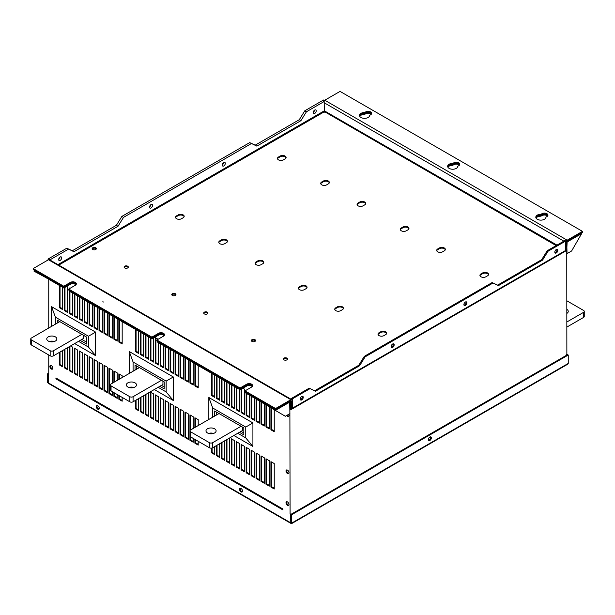<?xml version="1.0" encoding="UTF-8"?>
<svg xmlns="http://www.w3.org/2000/svg" width="615" height="615" viewBox="0 0 615 615"><rect width="100%" height="100%" fill="white"/><g stroke="black" fill="none" stroke-linecap="round" stroke-linejoin="round"><path stroke-width="0.92" d="M241.78 495.037L246.7 497.881M314.703 113.483A2.106 1.215 -60 0 1 313.65 113.583A2.106 1.215 -60 0 1 313.327 111.899A2.106 1.215 -60 0 1 314.703 110.047A2.106 1.215 -60 0 1 315.756 109.939A2.106 1.215 -60 0 1 316.079 111.623A2.106 1.215 -60 0 1 314.703 113.483M314.526 110.154A2.106 1.215 -60 0 1 313.227 112.414M223.622 162.644A2.106 1.215 -60 0 1 222.322 164.897M150.898 204.626A2.106 1.215 -60 0 1 149.599 206.886M59.993 257.116A2.106 1.215 -60 0 1 58.686 259.369M50.691 260.445L50.691 259.415L49.861 258.938L48.869 259.515L48.047 259.038L66.781 248.222L72.286 250.766L116.366 225.321L121.87 216.411L249.69 142.619L255.202 145.163L299.274 119.717L304.786 110.808L323.521 99.991L324.343 100.553A1.753 1.015 120 0 0 323.805 101.306M48.262 383.076L47.386 382.33L47.386 373.928L48.762 373.136M48.047 259.038L48.047 259.991M72.286 250.766L73.938 251.72L118.019 226.274L116.366 225.321M73.938 251.72L66.781 248.222M50.691 259.415L68.434 249.175M48.869 259.515L48.869 259.591A1.753 1.015 120 0 1 49.338 259.668L291.748 399.619A1.753 1.015 -60 0 1 292.117 400.427L292.117 408.375L291.287 408.852L291.287 400.903L290.872 400.665L291.287 400.903M289.834 401.703L290.741 401.572L290.741 409.744L291.925 409.06M565.769 250.297L566.761 249.813L567.176 241.142L582.466 232.316L582.466 231.363L340.049 91.404L324.758 100.23A1.753 1.015 120 0 0 324.343 100.553M255.202 145.163L256.855 146.116L300.927 120.671L306.439 111.761L304.786 110.808M306.439 111.761L324.182 101.521L323.352 101.044L324.343 100.468M300.927 120.671L299.274 119.717M256.855 146.116L249.69 142.619M118.019 226.274L123.523 217.364L121.87 216.411M123.523 217.364L251.343 143.572M60.17 257.001A2.106 1.215 -60 0 1 61.216 256.893A2.106 1.215 -60 0 1 61.538 258.584A2.106 1.215 -60 0 1 60.17 260.437A2.106 1.215 -60 0 1 59.117 260.537A2.106 1.215 -60 0 1 58.794 258.854A2.106 1.215 -60 0 1 60.17 257.001M151.075 204.518A2.106 1.215 -60 0 1 152.128 204.411A2.106 1.215 -60 0 1 152.443 206.094A2.106 1.215 -60 0 1 151.075 207.955A2.106 1.215 -60 0 1 150.022 208.054A2.106 1.215 -60 0 1 149.699 206.371A2.106 1.215 -60 0 1 151.075 204.518M223.799 162.529A2.106 1.215 -60 0 1 224.852 162.422A2.106 1.215 -60 0 1 225.175 164.113A2.106 1.215 -60 0 1 223.799 165.965A2.106 1.215 -60 0 1 222.745 166.065A2.106 1.215 -60 0 1 222.422 164.382A2.106 1.215 -60 0 1 223.799 162.529M49.861 259.968L49.861 258.938M566.869 313.396A5.066 2.921 0 0 0 568.245 311.398A5.066 2.921 0 0 0 566.869 309.391M566.869 321.983L583.566 312.351A2.337 1.353 0 0 0 584.25 311.398A2.337 1.353 0 0 0 583.566 310.437L566.869 300.804M566.869 327.072L583.566 317.44A2.337 1.353 180 0 0 584.25 316.487L584.25 311.398M59.809 321.622L31.434 338.004A2.337 1.353 0 0 0 30.75 338.957A2.337 1.353 0 0 0 31.434 339.911L50.169 350.727A2.337 1.353 0 0 0 53.474 350.727L53.474 355.816L83.333 338.573L83.333 335.206M48.239 336.889A5.066 2.921 0 0 0 46.755 338.957A5.066 2.921 0 0 0 49.884 341.656A5.066 2.921 0 0 0 55.404 341.025A5.066 2.921 0 0 0 56.888 338.957A5.066 2.921 0 0 0 53.759 336.251A5.066 2.921 0 0 0 48.239 336.889M53.474 350.727L81.849 334.345M54.312 341.502A5.066 2.921 0 0 0 49.323 341.502M53.474 355.816A2.337 1.353 180 0 1 50.169 355.816L31.434 345A2.337 1.353 180 0 1 30.75 344.046L30.75 338.957M57.326 323.052L57.326 320.192L86.531 337.051L86.531 344.046L80.196 340.387M78.543 341.34L88.46 347.068L88.46 336.251L55.404 317.163L55.404 324.167M86.531 342.14L81.849 339.434M58.979 322.099L58.979 321.145M74.684 343.57L95.617 355.654L95.617 332.115L51.545 306.67L55.404 317.163M95.617 332.115L88.46 336.251M95.617 355.654L88.46 347.068M51.545 306.67L51.545 326.388M219.032 413.549L190.658 429.931A2.337 1.353 0 0 0 189.974 430.884A2.337 1.353 0 0 0 190.658 431.838L209.392 442.654A2.337 1.353 0 0 0 212.698 442.654L212.698 447.743L242.556 430.5L242.556 427.133M207.463 428.816A5.066 2.921 0 0 0 205.979 430.884A5.066 2.921 0 0 0 209.108 433.583A5.066 2.921 0 0 0 214.627 432.952A5.066 2.921 0 0 0 216.111 430.884A5.066 2.921 0 0 0 212.982 428.178A5.066 2.921 0 0 0 207.463 428.816M212.698 442.654L241.072 426.272M213.536 433.429A5.066 2.921 0 0 0 208.546 433.429M212.698 447.743A2.337 1.353 180 0 1 209.392 447.743L190.658 436.927A2.337 1.353 180 0 1 189.974 435.974L189.974 430.884M214.627 416.094L214.627 411.005L243.824 427.863L243.824 434.859L239.419 432.314M237.767 433.268L245.754 437.88L245.754 427.064L212.698 407.983L212.698 417.208M243.824 432.952L241.072 431.361M216.28 415.14L216.28 411.958M233.908 435.497L252.919 446.467L252.919 422.928L208.839 397.482L212.698 407.983M252.919 422.928L245.754 427.064M252.919 446.467L245.754 437.88M208.839 397.482L208.839 419.43M162.944 381.169L162.944 384.536L133.086 401.779A2.337 1.353 180 0 1 129.78 401.779L111.046 390.963A2.337 1.353 180 0 1 110.362 390.01L110.362 384.921A2.337 1.353 0 0 0 111.046 385.874L129.78 396.69A2.337 1.353 0 0 0 133.086 396.69L161.461 380.308M110.362 384.921A2.337 1.353 0 0 1 111.046 383.968L139.421 367.586M127.851 382.853A5.066 2.921 0 0 0 126.367 384.921A5.066 2.921 0 0 0 129.496 387.619A5.066 2.921 0 0 0 135.016 386.989A5.066 2.921 0 0 0 136.499 384.921A5.066 2.921 0 0 0 133.37 382.215A5.066 2.921 0 0 0 127.851 382.853M133.924 387.465A5.066 2.921 0 0 0 128.935 387.465M135.016 370.13L135.016 365.041L164.213 381.9L164.213 388.895L159.808 386.351M158.155 387.304L166.142 391.916L166.142 381.1L133.086 362.02L133.086 371.245M164.213 386.989L161.461 385.397M136.668 369.177L136.668 365.994M154.296 389.533L173.307 400.503L173.307 376.964L129.227 351.519L133.086 362.02M173.307 376.964L166.142 381.1M173.307 400.503L166.142 391.916M129.227 351.519L129.227 373.466M240.373 488.272A2.106 1.215 -120 0 0 240.219 488.948A2.106 1.215 -120 0 0 242.371 491.731M97.132 405.569A2.106 1.215 -120 0 0 96.97 406.246A2.106 1.215 -120 0 0 99.123 409.029M290.834 523.357L48.585 383.491L48.208 374.404L48.762 374.727L48.762 355.001M48.762 374.089L48.208 374.404M291.287 514.171L290.626 514.363L290.795 522.665M290.795 514.463L290.795 522.858L291.456 523.242L290.626 522.765L291.456 523.242L291.456 514.84L568.252 355.039L567.591 354.655L290.795 514.463L291.456 514.84M96.309 406.63A2.106 1.215 -120 0 0 97.224 408.744A2.106 1.215 -120 0 0 98.846 409.313A2.106 1.215 -120 0 0 99.284 408.345A2.106 1.215 -120 0 0 98.362 406.231A2.106 1.215 -120 0 0 96.747 405.669A2.106 1.215 -120 0 0 96.309 406.63M239.558 489.332A2.106 1.215 -120 0 0 240.473 491.447A2.106 1.215 -120 0 0 242.095 492.015A2.106 1.215 -120 0 0 242.533 491.047A2.106 1.215 -120 0 0 241.61 488.933A2.106 1.215 -120 0 0 239.988 488.372A2.106 1.215 -120 0 0 239.558 489.332M48.208 382.722L47.386 382.33M48.208 382.615L48.047 374.312L48.762 373.897M48.047 374.312L47.386 373.928M567.422 354.747L566.761 355.132M291.656 523.596L567.461 364.364L568.252 363.434L568.252 355.039M428.524 440.294A2.106 1.215 120 0 0 430.677 437.519A2.106 1.215 120 0 0 430.523 436.835M428.363 439.617A2.106 1.215 120 0 0 428.801 440.578A2.106 1.215 120 0 0 430.423 440.017A2.106 1.215 120 0 0 431.338 437.895A2.106 1.215 120 0 0 430.9 436.934A2.106 1.215 120 0 0 429.285 437.496A2.106 1.215 120 0 0 428.363 439.617M566.761 242.003L566.869 354.24L566.207 354.624L566.207 355.447M566.207 354.624L566.761 354.94M566.869 354.24L567.422 354.555M56.372 378.602L55.927 378.863L282.915 509.912L282.915 509.02L55.927 377.971L55.927 378.863M289.873 401.833L290.08 514.048L291.287 513.986M290.08 514.048L290.626 514.363M536.042 217.264A5.258 3.037 180 0 1 540.893 215.442L541.83 214.904L541.83 215.665L540.893 216.203A5.258 3.037 180 0 0 536.026 218.064M541.83 215.665A3.698 2.137 180 0 1 547.588 216.042M447.897 166.373A5.258 3.037 180 0 1 452.74 164.551L453.678 164.005L453.678 164.774L452.74 165.312A5.258 3.037 180 0 0 447.874 167.165M453.678 164.774A3.698 2.137 180 0 1 459.436 165.151M359.721 116.273A5.258 3.037 180 0 1 364.587 114.421L365.525 113.875A3.698 2.137 180 0 1 371.283 114.252M581.467 232.893A1.399 0.807 -120 0 1 581.636 233.623L571.612 250.989L567.038 253.626L566.761 241.887M566.953 241.349L567.038 242.049L581.636 233.623M359.744 115.482A5.258 3.037 180 0 1 364.587 113.66L365.525 113.114A3.698 2.137 180 0 1 371.506 113.729M453.678 164.005A3.698 2.137 180 0 1 459.659 164.62M541.83 214.904A3.698 2.137 180 0 1 547.811 215.519M540.893 215.442L540.893 216.203M452.74 164.551L452.74 165.312M364.587 113.66L364.587 114.421M565.961 250.551L565.431 251.151M286.821 501.725A2.106 1.215 -120 0 0 286.659 502.401A2.106 1.215 -120 0 0 288.819 505.184M286.821 469.914A2.106 1.215 -120 0 0 286.659 470.598A2.106 1.215 -120 0 0 288.819 473.373M287.305 415.133A2.106 1.215 -120 0 0 288.819 416.117M50.684 365.395A2.106 1.215 -120 0 0 50.522 366.071A2.106 1.215 -120 0 0 52.682 368.854M168.456 369.907L165.812 368.377L165.812 346.875M168.456 427.164L165.812 425.634L165.812 400.949M163.498 367.04L160.853 365.518L160.853 344.016M163.498 424.296L160.853 422.774L160.853 398.09M158.539 364.18L155.895 362.65L155.895 337.966M158.539 421.436L155.895 419.907L155.895 395.222M153.581 361.32L150.936 359.79L150.936 338.288M153.581 418.577L150.936 417.047L150.936 392.362M148.622 358.453L145.978 356.931L145.978 335.421M148.622 415.709L145.978 414.187L145.978 394.338M143.664 355.593L141.019 354.063L141.019 332.561M143.664 412.849L141.019 411.32L141.019 397.198M138.706 352.726L136.061 351.203L136.061 329.702M138.706 409.982L136.061 408.46L136.061 400.058M173.415 372.767L170.77 371.245L170.77 349.735M173.415 430.023L170.77 428.501L170.77 403.817M178.373 375.634L175.729 374.105L175.729 352.603M178.373 432.891L175.729 431.361L175.729 406.676M183.332 378.494L180.687 376.964L180.687 355.462M183.332 435.751L180.687 434.221L180.687 409.536M188.29 381.354L185.645 379.832L185.645 358.33M188.29 438.61L185.645 437.088L185.645 412.404M193.248 384.221L190.604 382.691L190.604 361.19M193.248 441.478L190.604 439.948L190.604 436.896M190.604 429.962L190.604 415.263M198.207 387.081L195.562 385.559L195.562 364.049M198.207 444.338L195.562 442.808L195.562 439.756M195.562 427.094L195.562 418.131M92.427 326.012L89.782 324.482L89.782 302.98M92.427 383.268L89.782 381.738L89.782 357.054M87.468 323.144L84.824 321.622L84.824 300.12M87.468 380.401L84.824 378.878L84.824 354.194M82.51 320.284L79.865 318.755L79.865 297.253M82.51 377.541L79.865 376.011L79.865 351.326M77.552 317.425L74.907 315.895L74.907 294.393M77.552 374.681L74.907 373.151L74.907 348.467M72.593 314.557L69.949 313.035L69.949 291.525M69.949 288.381L69.287 287.966L69.287 288.758M72.593 371.814L69.949 370.292L69.949 346.307M67.635 311.697L64.99 310.168L64.99 287.389M67.635 368.954L64.99 367.424L64.99 349.166M62.676 308.83L60.032 307.308L60.032 285.806M62.676 366.086L60.032 364.564L60.032 352.026M97.385 328.871L94.741 327.349L94.741 305.839M97.385 386.128L94.741 384.598L94.741 359.921M102.344 331.739L99.699 330.209L99.699 308.707M102.344 388.988L99.699 387.465L99.699 362.781M107.302 334.598L104.658 333.069L104.658 311.567M107.302 391.855L104.658 390.325L104.658 365.641M112.261 337.458L109.616 335.936L109.616 314.434M112.261 394.715L109.616 393.193L109.616 368.508M117.219 340.326L114.575 338.796L114.575 317.294M117.219 397.582L114.575 396.052L114.575 393M114.575 381.93L114.575 371.368M122.177 343.185L119.533 341.656L119.533 320.154M122.177 400.442L119.533 398.912L119.533 395.86M119.533 379.063L119.533 374.235M244.486 413.803L241.841 412.273L241.841 388.865M244.486 471.059L241.841 469.529L241.841 444.845M239.527 410.935L236.883 409.413L236.883 387.911M239.527 468.192L236.883 466.67L236.883 441.985M234.569 408.076L231.924 406.546L231.924 385.044M234.569 465.332L231.924 463.802L231.924 439.118M229.61 405.216L226.966 403.686L226.966 382.184M229.61 462.472L226.966 460.943L226.966 439.502M224.652 402.348L222.007 400.826L222.007 379.317M224.652 459.605L222.007 458.083L222.007 442.362M219.693 399.489L217.049 397.959L217.049 376.457M219.693 456.745L217.049 455.215L217.049 445.229M214.735 396.621L212.09 395.099L212.09 373.597M214.735 453.878L212.09 452.356L212.09 447.997M212.09 433.744L212.09 433.114M249.444 416.663L246.8 415.14L246.8 393.631M249.444 473.919L246.8 472.397L246.8 447.712M254.402 419.53L251.758 418L251.758 396.498M254.402 476.786L251.758 475.257L251.758 450.572M259.361 422.39L256.716 420.86L256.716 399.358M259.361 479.646L256.716 478.116L256.716 453.432M264.319 425.249L261.675 423.727L261.675 402.225M264.319 482.506L261.675 480.984L261.675 456.299M269.278 428.117L266.633 426.587L266.633 405.085M269.278 485.373L266.633 483.844L266.633 459.159M274.236 430.977L271.592 429.454L271.592 407.945M274.236 488.233L271.592 486.711L271.592 462.026M48.762 279.295L48.762 327.995M285.998 502.786A2.106 1.215 -120 0 0 286.921 504.907A2.106 1.215 -120 0 0 288.535 505.469A2.106 1.215 -120 0 0 288.973 504.508A2.106 1.215 -120 0 0 288.058 502.386A2.106 1.215 -120 0 0 286.436 501.825A2.106 1.215 -120 0 0 285.998 502.786M285.998 470.975A2.106 1.215 -120 0 0 286.921 473.096A2.106 1.215 -120 0 0 288.535 473.658A2.106 1.215 -120 0 0 288.973 472.697A2.106 1.215 -120 0 0 288.058 470.575A2.106 1.215 -120 0 0 286.436 470.014A2.106 1.215 -120 0 0 285.998 470.975M286.644 415.509A2.106 1.215 -120 0 0 288.535 416.401A2.106 1.215 -120 0 0 288.973 415.44A2.106 1.215 -120 0 0 288.712 414.318M52.836 368.17A2.106 1.215 -120 0 0 51.921 366.056A2.106 1.215 -120 0 0 50.299 365.495A2.106 1.215 -120 0 0 49.861 366.455A2.106 1.215 -120 0 0 50.784 368.57A2.106 1.215 -120 0 0 52.406 369.138A2.106 1.215 -120 0 0 52.836 368.17M168.456 348.405L168.456 370.668L165.151 368.762L165.151 346.491M168.456 427.925L165.151 426.018L165.151 400.573L168.456 402.479L168.456 427.925M163.498 345.538L163.498 367.808L160.192 365.894L160.192 343.631M163.498 425.065L160.192 423.151L160.192 397.705L163.498 399.612L163.498 425.065M158.539 342.678L158.539 364.941L155.234 363.035L155.234 337.589L158.124 339.257M158.539 422.198L155.234 420.291L155.234 394.845L158.539 396.752L158.539 422.198M153.581 338.035L153.581 362.081L150.275 360.175L150.275 337.904M153.581 419.338L150.275 417.431L150.275 391.978L153.581 393.892L153.581 419.338M148.622 336.951L148.622 359.214L145.317 357.307L145.317 335.044M148.622 392.808L148.622 416.47L145.317 414.564L145.317 394.715M143.664 334.091L143.664 356.354L140.358 354.448L140.358 332.177M143.664 395.668L143.664 413.611L140.358 411.704L140.358 397.582M138.706 331.224L138.706 353.494L135.4 351.58L135.4 329.317M138.706 398.535L138.706 410.751L135.4 408.837L135.4 400.442M173.415 351.265L173.415 373.528L170.109 371.621L170.109 349.358M173.415 430.784L170.109 428.878L170.109 403.432L173.415 405.339L173.415 430.784M178.373 354.125L178.373 376.395L175.067 374.489L175.067 352.218M178.373 433.652L175.067 431.745L175.067 406.292L178.373 408.206L178.373 433.652M183.332 356.992L183.332 379.255L180.026 377.349L180.026 355.086M183.332 436.512L180.026 434.605L180.026 409.16L183.332 411.066L183.332 436.512M188.29 359.852L188.29 382.123L184.984 380.208L184.984 357.945M188.29 439.379L184.984 437.465L184.984 412.019L188.29 413.926L188.29 439.379M193.248 362.719L193.248 384.982L189.943 383.076L189.943 360.805M193.248 438.418L193.248 442.239L189.943 440.332L189.943 414.887L193.248 416.793L193.248 428.432M198.207 365.579L198.207 387.842L194.901 385.936L194.901 363.673M198.207 441.286L198.207 445.099L194.901 443.192L194.901 439.379M194.901 427.479L194.901 417.746L198.207 419.653L198.207 425.572M92.427 304.51L92.427 326.773L89.121 324.866L89.121 302.595M92.427 384.029L89.121 382.123L89.121 356.677L92.427 358.583L92.427 384.029M87.468 301.642L87.468 323.913L84.163 321.999L84.163 299.736M87.468 381.169L84.163 379.255L84.163 353.81L87.468 355.716L87.468 381.169M82.51 298.782L82.51 321.045L79.204 319.139L79.204 296.876M82.51 378.302L79.204 376.395L79.204 350.95L82.51 352.856L82.51 378.302M77.552 295.915L77.552 318.186L74.246 316.279L74.246 294.008M77.552 375.442L74.246 373.536L74.246 348.082L77.552 349.997L77.552 375.442M72.593 293.055L72.593 315.318L69.287 313.412L69.287 291.149M70.548 345.953L72.593 347.129L72.593 372.575L69.287 370.668L69.287 346.683M66.643 286.436L67.635 287.013L67.635 312.458L64.329 310.552L64.329 287.774M67.635 347.636L67.635 369.715L64.329 367.808L64.329 349.551M62.676 287.328L62.676 309.599L59.371 307.685L59.371 285.421M62.676 350.504L62.676 366.855L59.371 364.941L59.371 352.41M97.385 307.369L97.385 329.632L94.08 327.726L94.08 305.463M97.385 386.889L94.08 384.982L94.08 359.537L97.385 361.443L97.385 386.889M102.344 310.229L102.344 332.5L99.038 330.593L99.038 308.323M102.344 389.756L99.038 387.85L99.038 362.396L102.344 364.311L102.344 389.756M107.302 313.096L107.302 335.36L103.997 333.453L103.997 311.182M107.302 392.616L103.997 390.71L103.997 365.264L107.302 367.17L107.302 392.616M112.261 315.956L112.261 338.227L108.955 336.313L108.955 314.05M112.261 391.663L112.261 395.483L108.955 393.569L108.955 368.124L112.261 370.03L112.261 383.268M117.219 318.824L117.219 341.087L113.913 339.18L113.913 316.91M117.219 394.523L117.219 398.343L113.913 396.437L113.913 392.616M113.913 382.307L113.913 370.983L117.219 372.898L117.219 380.401M122.177 321.683L122.177 343.946L118.872 342.04L118.872 319.777M122.177 397.39L122.177 401.203L118.872 399.296L118.872 395.476M118.872 379.447L118.872 373.851L122.177 375.757L122.177 377.541M242.94 388.226L244.486 389.118L244.486 414.564L241.18 412.657L241.18 389.241M244.486 471.82L241.18 469.914L241.18 444.468L244.486 446.375L244.486 471.82M239.527 389.433L239.527 411.704L236.221 409.79L236.221 387.527M239.527 468.961L236.221 467.046L236.221 441.601L239.527 443.507L239.527 468.961M234.569 386.574L234.569 408.837L231.263 406.93L231.263 384.667M234.569 466.093L231.263 464.187L231.263 438.741L234.569 440.648L234.569 466.093M229.61 383.706L229.61 405.977L226.305 404.07L226.305 381.8M229.61 437.972L229.61 463.233L226.305 461.327L226.305 439.886M224.652 380.846L224.652 403.117L221.346 401.203L221.346 378.94M224.652 440.84L224.652 460.366L221.346 458.459L221.346 442.746M219.693 377.987L219.693 400.25L216.388 398.343L216.388 376.072M219.693 443.699L219.693 457.506L216.388 455.6L216.388 445.614M214.735 375.119L214.735 397.39L211.429 395.476L211.429 373.213M214.735 446.567L214.735 454.646L211.429 452.732L211.429 448.12M211.429 433.798L211.429 433.06M249.444 395.161L249.444 417.424L246.138 415.517L246.138 393.254M249.444 474.68L246.138 472.774L246.138 447.328L249.444 449.234L249.444 474.68M254.402 398.02L254.402 420.291L251.097 418.385L251.097 396.114M254.402 477.548L251.097 475.641L251.097 450.188L254.402 452.102L254.402 477.548M259.361 400.888L259.361 423.151L256.055 421.244L256.055 398.981M259.361 480.407L256.055 478.501L256.055 453.055L259.361 454.962L259.361 480.407M264.319 403.748L264.319 426.018L261.014 424.104L261.014 401.841M264.319 483.275L261.014 481.361L261.014 455.915L264.319 457.821L264.319 483.275M269.278 406.615L269.278 428.878L265.972 426.971L265.972 404.701M269.278 486.134L265.972 484.228L265.972 458.782L269.278 460.689L269.278 486.134M274.236 409.475L274.236 431.738L270.931 429.831L270.931 407.568M274.236 488.994L270.931 487.088L270.931 461.642L274.236 463.549L274.236 488.994M290.357 400.965L290.741 401.572M289.68 401.349L289.911 413.626L285.337 416.263L245.423 392.839L245.423 392.078L274.321 408.76A1.399 0.807 -120 0 1 275.312 410.474L289.911 402.049M152.036 338.158L152.036 338.927L69.118 291.049L69.118 290.288L152.036 338.158L158.37 334.499A3.698 2.137 180 0 1 164.351 335.121M240.188 389.057L240.188 389.818L157.271 341.948L157.271 341.179L240.188 389.057L246.523 385.397A3.698 2.137 180 0 1 252.504 386.012M45.018 277.134L33.994 271.154A1.399 0.807 60 0 1 34.286 270.515A1.399 0.807 60 0 1 34.986 270.585L63.883 287.267L70.218 283.607A3.698 2.137 180 0 1 76.199 284.222M152.036 338.927L158.37 335.267A3.698 2.137 180 0 1 164.128 335.644M240.188 389.818L246.523 386.159A3.698 2.137 180 0 1 252.281 386.535M34.986 271.346L63.883 288.028L70.218 284.368A3.698 2.137 180 0 1 75.976 284.753M63.883 287.267L63.883 288.028M271.592 486.711L270.931 487.088M271.592 429.454L270.931 429.831M266.633 483.844L265.972 484.228M266.633 426.587L265.972 426.971M261.675 480.984L261.014 481.361M261.675 423.727L261.014 424.104M256.716 478.116L256.055 478.501M256.716 420.86L256.055 421.244M251.758 475.257L251.097 475.641M251.758 418L251.097 418.385M246.8 472.397L246.138 472.774M246.8 415.14L246.138 415.517M212.09 452.356L211.429 452.732M212.09 395.099L211.429 395.476M217.049 455.215L216.388 455.6M217.049 397.959L216.388 398.343M222.007 458.083L221.346 458.459M222.007 400.826L221.346 401.203M226.966 460.943L226.305 461.327M226.966 403.686L226.305 404.07M231.924 463.802L231.263 464.187M231.924 406.546L231.263 406.93M236.883 466.67L236.221 467.046M236.883 409.413L236.221 409.79M241.841 469.529L241.18 469.914M241.841 412.273L241.18 412.657M119.533 398.912L118.872 399.296M119.533 341.656L118.872 342.04M114.575 396.052L113.913 396.437M114.575 338.796L113.913 339.18M109.616 393.193L108.955 393.569M109.616 335.936L108.955 336.313M104.658 390.325L103.997 390.71M104.658 333.069L103.997 333.453M99.699 387.465L99.038 387.85M99.699 330.209L99.038 330.593M94.741 384.598L94.08 384.982M94.741 327.349L94.08 327.726M60.032 364.564L59.371 364.941M60.032 307.308L59.371 307.685M64.99 367.424L64.329 367.808M64.99 310.168L64.329 310.552M69.949 370.292L69.287 370.668M69.949 313.035L69.287 313.412M74.907 373.151L74.246 373.536M74.907 315.895L74.246 316.279M79.865 376.011L79.204 376.395M79.865 318.755L79.204 319.139M84.824 378.878L84.163 379.255M84.824 321.622L84.163 321.999M89.782 381.738L89.121 382.123M89.782 324.482L89.121 324.866M195.562 442.808L194.901 443.192M195.562 385.559L194.901 385.936M190.604 439.948L189.943 440.332M190.604 382.691L189.943 383.076M185.645 437.088L184.984 437.465M185.645 379.832L184.984 380.208M180.687 434.221L180.026 434.605M180.687 376.964L180.026 377.349M175.729 431.361L175.067 431.745M175.729 374.105L175.067 374.489M170.77 428.501L170.109 428.878M170.77 371.245L170.109 371.621M136.061 408.46L135.4 408.837M136.061 351.203L135.4 351.58M141.019 411.32L140.358 411.704M141.019 354.063L140.358 354.448M145.978 414.187L145.317 414.564M145.978 356.931L145.317 357.307M150.936 417.047L150.275 417.431M150.936 359.79L150.275 360.175M155.895 419.907L155.234 420.291M155.895 362.65L155.234 363.035M160.853 422.774L160.192 423.151M160.853 365.518L160.192 365.894M165.812 425.634L165.151 426.018M165.812 368.377L165.151 368.762M55.927 377.971A1.092 0.63 120 0 0 56.15 378.471L282.915 509.389M124.192 267.433A2.106 1.215 180 0 1 127.682 266.941A2.106 1.215 180 0 1 128.204 267.433M92.235 248.983A2.106 1.215 180 0 1 95.732 248.491A2.106 1.215 180 0 1 96.248 248.983M171.846 294.946A2.106 1.215 180 0 1 175.344 294.454A2.106 1.215 180 0 1 175.859 294.946M203.803 313.396A2.106 1.215 180 0 1 207.293 312.904A2.106 1.215 180 0 1 207.816 313.396M251.458 340.91A2.106 1.215 180 0 1 254.956 340.418A2.106 1.215 180 0 1 255.471 340.91M283.415 359.36A2.106 1.215 180 0 1 286.905 358.868A2.106 1.215 180 0 1 287.428 359.36M357.131 204.772A3.498 2.022 180 0 1 358.099 203.703L359.752 202.75A3.498 2.022 180 0 1 363.265 202.25A3.498 2.022 180 0 1 365.664 203.819M255.202 263.612A3.498 2.022 180 0 1 256.171 262.551L257.823 261.598A3.498 2.022 180 0 1 261.337 261.098A3.498 2.022 180 0 1 263.735 262.659M400.38 229.741A3.498 2.022 180 0 1 401.349 228.672L403.002 227.719A3.498 2.022 180 0 1 406.515 227.219A3.498 2.022 180 0 1 408.913 228.788M298.452 288.581A3.498 2.022 180 0 1 299.42 287.52L301.073 286.567A3.498 2.022 180 0 1 304.586 286.067A3.498 2.022 180 0 1 306.985 287.628M320.769 183.777A3.498 2.022 180 0 1 321.737 182.709L323.39 181.756A3.498 2.022 180 0 1 326.903 181.256A3.498 2.022 180 0 1 329.302 182.824M218.84 242.625A3.498 2.022 180 0 1 219.809 241.557L221.462 240.603A3.498 2.022 180 0 1 224.975 240.104A3.498 2.022 180 0 1 227.373 241.664M277.519 158.808A3.498 2.022 180 0 1 278.487 157.74L280.14 156.787A3.498 2.022 180 0 1 283.653 156.287A3.498 2.022 180 0 1 286.052 157.855M175.59 217.649A3.498 2.022 180 0 1 176.559 216.588L178.212 215.634A3.498 2.022 180 0 1 181.725 215.135A3.498 2.022 180 0 1 184.123 216.695M436.742 250.736A3.498 2.022 180 0 1 437.711 249.667L439.364 248.714A3.498 2.022 180 0 1 442.877 248.214A3.498 2.022 180 0 1 445.275 249.782M334.814 309.576A3.498 2.022 180 0 1 335.782 308.515L337.435 307.562A3.498 2.022 180 0 1 340.948 307.062A3.498 2.022 180 0 1 343.347 308.622M479.992 275.704A3.498 2.022 180 0 1 480.961 274.636L482.614 273.683A3.498 2.022 180 0 1 486.127 273.183A3.498 2.022 180 0 1 488.525 274.751M378.064 334.545A3.498 2.022 180 0 1 379.032 333.484L380.685 332.531A3.498 2.022 180 0 1 384.198 332.031A3.498 2.022 180 0 1 386.597 333.591M286.905 358.138A2.106 1.215 0 0 0 284.614 357.868A2.106 1.215 0 0 0 283.315 358.991A2.106 1.215 0 0 0 283.93 359.852A2.106 1.215 0 0 0 286.229 360.113A2.106 1.215 0 0 0 287.528 358.991A2.106 1.215 0 0 0 286.905 358.138M254.956 339.688A2.106 1.215 0 0 0 252.657 339.426A2.106 1.215 0 0 0 251.366 340.549A2.106 1.215 0 0 0 251.981 341.402A2.106 1.215 0 0 0 254.272 341.671A2.106 1.215 0 0 0 255.571 340.549A2.106 1.215 0 0 0 254.956 339.688M207.293 312.174A2.106 1.215 0 0 0 205.003 311.913A2.106 1.215 0 0 0 203.703 313.027A2.106 1.215 0 0 0 204.318 313.888A2.106 1.215 0 0 0 206.617 314.15A2.106 1.215 0 0 0 207.916 313.027A2.106 1.215 0 0 0 207.293 312.174M175.344 293.724A2.106 1.215 0 0 0 173.046 293.463A2.106 1.215 0 0 0 171.754 294.585A2.106 1.215 0 0 0 172.369 295.438A2.106 1.215 0 0 0 174.66 295.707A2.106 1.215 0 0 0 175.959 294.585A2.106 1.215 0 0 0 175.344 293.724M95.732 247.76A2.106 1.215 0 0 0 93.434 247.499A2.106 1.215 0 0 0 92.142 248.621A2.106 1.215 0 0 0 92.757 249.475A2.106 1.215 0 0 0 95.048 249.744A2.106 1.215 0 0 0 96.347 248.621A2.106 1.215 0 0 0 95.732 247.76M127.682 266.21A2.106 1.215 0 0 0 125.391 265.949A2.106 1.215 0 0 0 124.092 267.071A2.106 1.215 0 0 0 124.707 267.925A2.106 1.215 0 0 0 127.005 268.186A2.106 1.215 0 0 0 128.304 267.071A2.106 1.215 0 0 0 127.682 266.21M379.032 332.753A3.498 2.022 180 0 0 378.01 334.183A3.498 2.022 180 0 0 380.17 336.051A3.498 2.022 180 0 0 383.975 335.613L385.628 334.66A3.498 2.022 180 0 0 386.658 333.23A3.498 2.022 180 0 0 384.498 331.362A3.498 2.022 180 0 0 380.685 331.8L379.032 332.753L379.032 333.484M480.961 273.913A3.498 2.022 180 0 0 479.931 275.336A3.498 2.022 180 0 0 482.091 277.204A3.498 2.022 180 0 0 485.904 276.765L487.557 275.812A3.498 2.022 180 0 0 488.579 274.382A3.498 2.022 180 0 0 486.419 272.522A3.498 2.022 180 0 0 482.614 272.952L480.961 273.913L480.961 274.636M335.782 307.784L337.435 306.831A3.498 2.022 180 0 1 341.248 306.393A3.498 2.022 180 0 1 343.408 308.261A3.498 2.022 180 0 1 342.386 309.691L340.733 310.644A3.498 2.022 180 0 1 336.92 311.082A3.498 2.022 180 0 1 334.76 309.214A3.498 2.022 180 0 1 335.782 307.784L335.782 308.515M437.711 248.944L439.364 247.983A3.498 2.022 180 0 1 443.169 247.545A3.498 2.022 180 0 1 445.329 249.413A3.498 2.022 180 0 1 444.307 250.843L442.654 251.796A3.498 2.022 180 0 1 438.841 252.235A3.498 2.022 180 0 1 436.688 250.367A3.498 2.022 180 0 1 437.711 248.944L437.711 249.667M176.559 215.857L178.212 214.904A3.498 2.022 180 0 1 182.025 214.466A3.498 2.022 180 0 1 184.185 216.334A3.498 2.022 180 0 1 183.162 217.764L181.51 218.717A3.498 2.022 180 0 1 177.697 219.155A3.498 2.022 180 0 1 175.536 217.287A3.498 2.022 180 0 1 176.559 215.857L176.559 216.588M278.487 157.017L280.14 156.056A3.498 2.022 180 0 1 283.946 155.618A3.498 2.022 180 0 1 286.106 157.486A3.498 2.022 180 0 1 285.083 158.916L283.43 159.869A3.498 2.022 180 0 1 279.617 160.307A3.498 2.022 180 0 1 277.465 158.439A3.498 2.022 180 0 1 278.487 157.017L278.487 157.74M219.809 240.826A3.498 2.022 180 0 0 218.786 242.256A3.498 2.022 180 0 0 220.946 244.124A3.498 2.022 180 0 0 224.752 243.686L226.405 242.733A3.498 2.022 180 0 0 227.435 241.303A3.498 2.022 180 0 0 225.275 239.435A3.498 2.022 180 0 0 221.462 239.873L219.809 240.826L219.809 241.557M321.737 181.986A3.498 2.022 180 0 0 320.707 183.408A3.498 2.022 180 0 0 322.867 185.276A3.498 2.022 180 0 0 326.68 184.838L328.333 183.885A3.498 2.022 180 0 0 329.356 182.455A3.498 2.022 180 0 0 327.195 180.595A3.498 2.022 180 0 0 323.39 181.033L321.737 181.986L321.737 182.709M299.42 286.79A3.498 2.022 180 0 0 298.398 288.22A3.498 2.022 180 0 0 300.558 290.088A3.498 2.022 180 0 0 304.364 289.65L306.016 288.696A3.498 2.022 180 0 0 307.046 287.267A3.498 2.022 180 0 0 304.886 285.398A3.498 2.022 180 0 0 301.073 285.837L299.42 286.79L299.42 287.52M401.349 227.95A3.498 2.022 180 0 0 400.319 229.372A3.498 2.022 180 0 0 402.479 231.24A3.498 2.022 180 0 0 406.292 230.802L407.945 229.849A3.498 2.022 180 0 0 408.967 228.419A3.498 2.022 180 0 0 406.807 226.558A3.498 2.022 180 0 0 403.002 226.989L401.349 227.95L401.349 228.672M256.171 261.821L257.823 260.868A3.498 2.022 180 0 1 261.636 260.429A3.498 2.022 180 0 1 263.797 262.298A3.498 2.022 180 0 1 262.774 263.727L261.121 264.681A3.498 2.022 180 0 1 257.308 265.119A3.498 2.022 180 0 1 255.148 263.251A3.498 2.022 180 0 1 256.171 261.821L256.171 262.551M358.099 202.981L359.752 202.02A3.498 2.022 180 0 1 363.557 201.582A3.498 2.022 180 0 1 365.717 203.45A3.498 2.022 180 0 1 364.695 204.88L363.042 205.833A3.498 2.022 180 0 1 359.229 206.271A3.498 2.022 180 0 1 357.077 204.403A3.498 2.022 180 0 1 358.099 202.981L358.099 203.703M48.462 259.753L33.172 268.578L63.745 286.229L70.356 282.416A3.506 2.022 180 0 1 74.177 281.978A3.506 2.022 180 0 1 76.345 283.846A3.506 2.022 180 0 1 75.314 285.275L68.703 289.096L151.897 337.128L158.509 333.307A3.506 2.022 180 0 1 162.329 332.869A3.506 2.022 180 0 1 164.497 334.737A3.506 2.022 180 0 1 163.467 336.174L156.856 339.987L240.05 388.019L246.661 384.206A3.506 2.022 180 0 1 250.482 383.76A3.506 2.022 180 0 1 252.65 385.636A3.506 2.022 180 0 1 251.62 387.066L245.008 390.879L275.589 408.537L290.872 399.712L48.462 259.753A1.753 1.015 -60 0 1 48.869 259.591M290.872 399.712A1.753 1.015 -60 0 1 291.748 399.619M102.751 301.819L103.551 302.011L102.751 301.819M63.745 286.229L63.745 287.19L70.356 283.369A3.506 2.022 180 0 1 73.785 282.854A3.506 2.022 180 0 1 76.245 284.322M68.703 289.096L68.703 290.049L151.897 338.081L158.509 334.26A3.506 2.022 180 0 1 161.937 333.745A3.506 2.022 180 0 1 164.397 335.221M151.897 337.128L151.897 338.081M156.856 339.987L156.856 340.941L240.05 388.972L246.661 385.159A3.506 2.022 180 0 1 250.09 384.636A3.506 2.022 180 0 1 252.55 386.112M240.05 388.019L240.05 388.972M245.008 390.879L245.008 391.84L275.589 409.49L290.872 400.665M275.589 408.537L275.589 409.49M556.152 245.6L324.197 111.469M58.756 265.103L324.343 111.761L324.182 101.521M33.172 268.578L33.172 269.531L63.745 287.19M392.662 344A2.106 1.215 -60 0 1 393.715 343.893A2.106 1.215 -60 0 1 394.038 345.576A2.106 1.215 -60 0 1 392.662 347.429A2.106 1.215 -60 0 1 391.609 347.536A2.106 1.215 -60 0 1 391.286 345.853A2.106 1.215 -60 0 1 392.662 344M301.757 396.483A2.106 1.215 -60 0 1 302.811 396.375A2.106 1.215 -60 0 1 303.134 398.059A2.106 1.215 -60 0 1 301.757 399.919A2.106 1.215 -60 0 1 300.704 400.019A2.106 1.215 -60 0 1 300.381 398.336A2.106 1.215 -60 0 1 301.757 396.483M465.386 302.011A2.106 1.215 -60 0 1 466.439 301.904A2.106 1.215 -60 0 1 466.762 303.587A2.106 1.215 -60 0 1 465.386 305.447A2.106 1.215 -60 0 1 464.333 305.547A2.106 1.215 -60 0 1 464.01 303.864A2.106 1.215 -60 0 1 465.386 302.011M556.291 249.529A2.106 1.215 -60 0 1 557.344 249.421A2.106 1.215 -60 0 1 557.667 251.105A2.106 1.215 -60 0 1 556.291 252.957A2.106 1.215 -60 0 1 555.245 253.065A2.106 1.215 -60 0 1 554.922 251.381A2.106 1.215 -60 0 1 556.291 249.529M310.022 388.657L292.279 398.897L292.279 408.283L565.769 250.382L565.769 241.003L548.027 251.243L542.522 260.153L498.442 285.598L492.938 283.054L365.118 356.846L359.606 365.756L315.533 391.202L309.191 388.18L291.456 398.42L292.279 398.897M309.191 388.18L315.533 391.202M393.216 343.8A2.106 1.215 -60 0 1 391.84 346.952A2.106 1.215 -60 0 1 391.278 347.152M556.844 249.329A2.106 1.215 -60 0 1 555.468 252.481A2.106 1.215 -60 0 1 554.915 252.68M465.939 301.811A2.106 1.215 -60 0 1 464.563 304.971A2.106 1.215 -60 0 1 464.01 305.163M302.311 396.283A2.106 1.215 -60 0 1 300.927 399.443A2.106 1.215 -60 0 1 300.374 399.635M314.703 390.725L358.776 365.279L364.288 356.369L365.118 356.846M565.769 241.003L564.947 240.526L547.204 250.766L541.692 259.668L497.62 285.122L492.108 282.577L364.288 356.369M291.456 399.45L291.456 398.42M292.117 408.183L291.864 409.067L292.279 408.283M547.204 250.766L548.027 251.243M541.692 259.668L542.522 260.153M497.62 285.122L498.442 285.598M492.108 282.577L492.938 283.054M358.776 365.279L359.606 365.756M324.758 100.23L567.176 240.188A1.753 1.015 120 0 0 565.938 242.333L565.769 250.19M540.969 214.281L541.969 213.705A3.506 2.022 180 0 1 545.789 213.267A3.506 2.022 180 0 1 547.957 215.142A3.506 2.022 180 0 1 546.927 216.572L545.928 217.149A5.066 2.921 180 0 1 545.928 217.21A5.066 2.921 180 0 1 540.869 220.132A5.066 2.921 180 0 1 535.803 217.21A5.066 2.921 180 0 1 540.969 214.281L540.969 215.235A5.066 2.921 180 0 0 535.873 217.687M452.817 163.39L453.816 162.814A3.506 2.022 180 0 1 457.637 162.375A3.506 2.022 180 0 1 459.805 164.243A3.506 2.022 180 0 1 458.775 165.681L457.775 166.25A5.066 2.921 180 0 1 457.783 166.311A5.066 2.921 180 0 1 452.717 169.24A5.066 2.921 180 0 1 447.651 166.311A5.066 2.921 180 0 1 452.817 163.39L452.817 164.343A5.066 2.921 180 0 0 447.72 166.788M364.672 112.499A5.066 2.921 180 0 0 359.498 115.42A5.066 2.921 180 0 0 364.564 118.341A5.066 2.921 180 0 0 369.63 115.42A5.066 2.921 180 0 0 369.63 115.359L370.622 114.782A3.506 2.022 180 0 0 371.652 113.352A3.506 2.022 180 0 0 369.484 111.484A3.506 2.022 180 0 0 365.664 111.922L364.672 112.499L364.672 113.452L365.664 112.876A3.506 2.022 180 0 1 369.092 112.361A3.506 2.022 180 0 1 371.552 113.829M567.176 240.188L582.466 231.363M359.567 115.897A5.066 2.921 180 0 1 364.672 113.452M453.816 162.814L453.816 163.767A3.506 2.022 180 0 1 457.245 163.252A3.506 2.022 180 0 1 459.705 164.72M453.816 163.767L452.817 164.343M541.969 213.705L541.969 214.666A3.506 2.022 180 0 1 545.397 214.143A3.506 2.022 180 0 1 547.857 215.619M541.969 214.666L540.969 215.235M291.864 409.067L291.287 408.629L291.072 409.275M565.769 250.382L565.285 251.258L292.04 409.013M565.4 250.889L566.761 249.813M290.741 408.537L291.287 408.852M583.566 312.351L583.566 317.44M31.434 339.911L31.434 345M50.169 350.727L50.169 355.816M190.658 431.838L190.658 436.927M209.392 442.654L209.392 447.743M133.086 396.69L133.086 401.779M111.046 385.874L111.046 390.963M129.78 396.69L129.78 401.779M48.208 382.807L290.626 522.765M291.456 523.242L568.252 363.434M365.525 113.114L365.525 113.875M158.37 334.499L158.37 335.267M246.523 385.397L246.523 386.159M70.218 283.607L70.218 284.368M70.356 282.416L70.356 283.369M158.509 333.307L158.509 334.26M246.661 384.206L246.661 385.159M556.982 245.116L324.182 110.715M324.182 110.9L57.925 264.627M324.182 102.759L563.87 241.142M365.664 111.922L365.664 112.876M380.685 331.8L380.685 332.531M482.614 272.952L482.614 273.683M337.435 306.831L337.435 307.562M439.364 247.983L439.364 248.714M178.212 214.904L178.212 215.634M280.14 156.056L280.14 156.787M221.462 239.873L221.462 240.603M323.39 181.033L323.39 181.756M301.073 285.837L301.073 286.567M403.002 226.989L403.002 227.719M257.823 260.868L257.823 261.598M359.752 202.02L359.752 202.75M291.095 523.034L291.587 523.473L291.456 522.827M291.287 408.337L291.118 409.144L291.741 408.591M324.343 112.199L324.19 111.446"/></g></svg>

